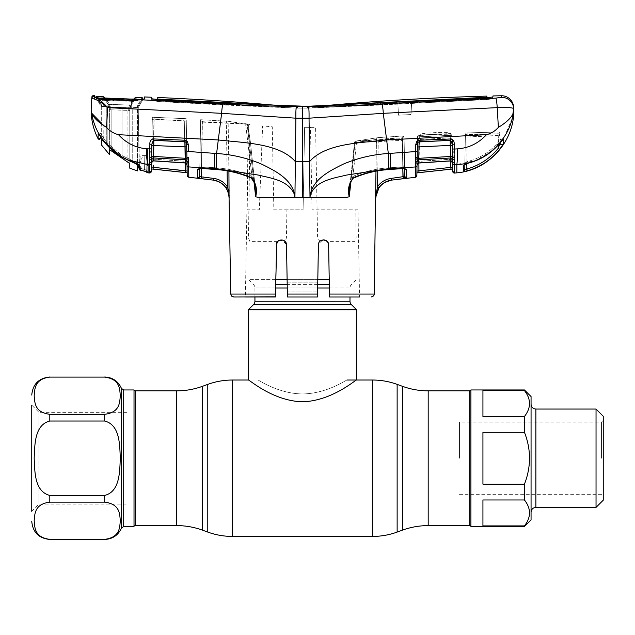 <?xml version="1.0" encoding="UTF-8"?>
<svg xmlns="http://www.w3.org/2000/svg" width="635" height="635" viewBox="0 0 635 635"><rect width="100%" height="100%" fill="white"/><g stroke="black" fill="none" stroke-linecap="round" stroke-linejoin="round"><path stroke-width="0.48" stroke-dasharray="3.17 2.38" d="M302.458 393.93C326.795 393.787 347.027 379.484 346.98 380.024C347.123 379.42 326.922 393.74 302.601 393.93C278.162 393.835 257.897 379.476 257.945 380.024C257.802 379.42 278.059 393.787 302.458 393.93C326.795 393.787 347.027 379.484 346.98 380.024C347.123 379.42 326.922 393.74 302.601 393.93C278.162 393.835 257.897 379.476 257.945 380.024C257.802 379.42 278.059 393.787 302.458 393.93M135.223 390.85L135.223 525.605M134.017 526.51L134.017 389.953M469.702 390.85L469.702 525.605M470.9 389.953L470.9 526.51M275.55 287.98L254.937 287.98A4.81 4.81 0 0 0 253.524 284.583L248.317 279.368L329.224 279.368M254.937 297.005L254.937 287.98L349.988 287.98A4.81 4.81 0 0 1 351.393 284.583L356.6 279.368M329.374 287.98L349.988 287.98L349.988 297.005M248.317 309.824L356.6 309.824M356.6 380.024C356.322 379.047 332.367 401.002 302.419 401.796C272.399 400.923 248.618 379.047 248.317 380.024L257.945 380.024M317.81 279.368L287.115 279.368M275.701 279.368L248.317 279.368M127.008 412.361L38.965 412.361L31.75 405.138L31.75 511.318L31.75 405.138L31.75 511.318L38.965 504.103L38.965 412.361L38.965 504.103L127.008 504.103L127.008 412.361L127.008 504.103M34.171 458.232C34.83 471.122 34.29 491.498 49.8 495.435L104.68 495.435C120.229 491.434 119.626 471.154 120.309 458.232C119.642 445.341 120.19 424.958 104.68 421.021L49.8 421.021C34.242 425.021 34.854 445.302 34.171 458.232M104.68 539.44L104.68 539.353C120.293 537.313 119.618 527.161 120.309 520.74C119.642 514.334 120.221 504.126 104.68 502.142L49.8 502.142C34.187 504.182 34.861 514.334 34.171 520.756C34.838 527.153 34.25 537.369 49.8 539.353L49.8 539.44M49.8 377.111L104.68 377.111C120.221 379.087 119.642 389.303 120.309 395.7C119.618 402.13 120.293 412.282 104.68 414.314L49.8 414.314C34.25 412.337 34.838 402.122 34.171 395.724C34.861 389.295 34.187 379.143 49.8 377.111L49.8 377.015M482.933 458.232L482.933 432.3L524.447 432.3C527.741 440.658 529.447 449.294 529.558 458.232C529.439 467.193 527.733 475.837 524.447 484.156L482.933 484.156L482.933 458.232M524.447 389.953L524.447 390.565C531.178 399.217 531.178 407.861 524.447 416.489L482.933 416.489L482.933 390.565L524.447 390.565M524.447 416.489L524.447 432.3M531.058 396.565L531.058 519.89M596.035 409.051L596.035 507.405M603.25 416.266L603.25 500.189M601.448 458.232L601.448 422.132L601.448 458.232M459.47 458.232L459.47 422.132L459.47 458.232M482.933 416.489L482.933 390.565L482.933 416.489M482.933 484.156L482.933 432.3L482.933 484.156M482.933 525.899L482.933 499.967L524.447 499.967C531.178 508.619 531.178 517.263 524.447 525.899L482.933 525.899L482.933 499.967L482.933 525.899M524.447 525.899L524.447 526.51M524.447 484.156L524.447 499.967M404.622 168.41L404.614 167.727A1.802 1.699 -1 0 0 406.606 169.378L403.288 168.529L402.979 166.846L402.511 140.351L354.481 142.629L376.484 139.39L355.005 142.78L349.242 196.81L344.011 197.747L309.999 197.747L309.555 161.639L302.458 161.647L302.458 197.747L309.999 197.747L310.221 195.104C316.008 180.237 333.613 178.324 346.424 175.093L388.739 168.624L404.606 167.64M375.555 197.747L376.484 139.39L402.28 137.819L402.177 136.049L378.15 137.62L356.195 141.01A1.802 1.27 83.5 0 0 356.076 141.018A1.802 1.27 83.5 0 0 355.005 142.78L350.988 181.419M375.976 171.252L376.484 139.39A1.802 1.794 78.7 0 1 377.92 137.652A1.802 1.794 78.7 0 0 376.484 139.39L378.277 139.39L377.523 186.65L375.571 197.461L379 187.65L377.523 186.65C380.96 181.912 385.596 179.149 391.43 178.356L404.67 176.459L406.583 178.213M374.174 294.053L329.478 294.053L328.62 244.872C328.747 238.411 318.389 238.308 318.413 244.872L317.548 294.053L317.587 291.941L287.33 291.941L287.171 282.877L317.746 282.877L318.413 244.872L323.564 239.855M302.458 297.005L317.5 297.005L317.548 294.053L287.369 294.053L287.425 297.005L302.458 297.005M329.478 294.053L328.62 244.872L327.382 241.625L354.973 241.625L356.164 238.085L355.798 209.844L358.013 209.78L359.537 297.005L329.533 297.005L359.537 297.005L329.533 297.005L328.62 244.872L327.073 241.3M358.013 209.78L311.999 209.78L310.491 127.365L304.617 127.317L303.093 209.78L304.617 127.317L315.587 127.397L317.603 238.085L320.207 241.07L318.413 244.872M276.852 242.657L277.535 241.625L281.408 239.855L284.694 241.054L286.409 238.085L286.917 209.844L303.093 209.78L273.844 209.78L272.264 126.794L262.62 125.936L259.302 209.78L247.198 209.78L248.396 124.301L245.38 297.005L275.392 297.005L276.693 242.991M287.369 294.053L286.782 260.437M287.425 297.005L287.33 291.941L287.425 297.005L317.5 297.005L287.425 297.005M284.694 241.054L286.512 244.872L283.25 240.205L277.836 241.316M318.135 260.644L317.5 297.005M317.659 287.687L317.587 291.941L287.33 291.941L287.171 282.877L317.746 282.877M286.512 244.872L282.297 239.935L276.733 242.895M323.517 239.855L320.207 241.07M277.535 241.625L249.952 241.625L248.499 238.085L249.999 124.508L248.396 124.301M275.439 294.053L276.296 244.872L275.392 297.005L275.439 294.053L230.751 294.053M233.759 297.005L275.392 297.005M403.352 168.402L390.303 169.323C377.642 170.013 365.482 172.728 353.83 177.467L350.393 181.173M404.344 152.352L388.326 153.487L388.739 168.624M309.015 111.641L309.555 161.639C325.39 143.296 360.585 142.883 386.628 139.962L388.326 153.487C372.57 154.511 357.505 158.075 343.13 164.195C329.875 170.791 313.214 178.872 310.174 195.08L310.221 195.104M151.717 98.79L151.678 97.242L151.701 98.75L158.234 99.703L223.845 103.188L302.458 106.307L302.458 161.647L295.362 161.639L296.013 109.577M302.458 197.747L294.918 197.747L295.362 161.639C279.535 143.296 244.34 142.883 218.289 139.962L220.678 120.888M296.101 108.561L296.648 106.386C272.121 106.323 247.61 105.497 223.099 103.918L140.144 99.743L144.383 98.925L144.375 96.957L142.748 97.861L142.772 99.417M486.878 96.107L486.823 97.187L485.775 97.306L307.34 106.323L296.648 106.386M100.933 104.719L96.869 97.687L96.123 97.48A1.802 1.619 -77.6 0 1 97.179 98.346L102.759 100.195L96.107 97.909L100.933 106.275L100.933 104.719L100.933 106.275L104.013 106.855L100.933 106.275L96.107 97.909L97.179 98.346A1.802 1.619 102.4 0 0 96.123 97.48A1.802 1.619 -77.6 0 0 95.806 97.449L95.655 97.441A1.802 1.587 -78.5 0 0 94.02 98.941C97.639 100.036 102.187 102.933 107.672 107.632L221.599 113.324C222.004 107.894 222.504 104.759 223.099 103.918M221.599 113.324L295.878 118.181M151.701 98.465L151.733 100.56L151.701 98.465L151.733 100.56L151.709 99.052L152.503 99.084M308.927 109.95L308.269 106.386L302.458 106.307L302.458 108.109L297.212 108.148L297.188 106.347L297.212 108.148L223.845 104.997L223.845 103.188L223.845 104.997L158.234 101.521L151.733 100.56L151.678 97.242M486.823 97.187L486.854 98.996L485.775 99.123L411.623 102.783L411.004 114.538L398.486 115.197L397.875 103.553L380.54 104.561L380.54 102.743L380.54 104.561L307.34 108.133L307.34 106.323L307.34 108.133L297.601 108.133L158.837 100.957L157.75 100.806L157.726 99.298L157.75 100.806L158.837 100.957L297.212 108.148L158.234 101.521L151.733 100.56L151.701 98.75M157.726 99.687L157.774 97.552M486.91 97.758L492.927 97.75L492.871 98.806L486.402 99.592L411.591 103.354L411.004 114.538L398.486 115.197L411.004 114.538L411.623 102.783L397.875 103.553L398.486 115.197L397.907 104.092L302.458 108.109L302.458 106.307L224.385 102.743L224.385 104.561L224.385 102.743L158.837 99.139L157.782 98.996L157.758 97.496M158.837 99.735L158.837 99.139M486.831 97.758L486.854 98.996L486.91 97.909L486.854 98.996L485.775 99.123L411.623 102.783L411.591 103.354L397.907 104.092L397.875 103.553L398.486 115.197L411.004 114.538L411.623 102.783L307.729 108.148L307.729 106.347L307.729 108.148L381.071 104.997L381.071 103.188L381.071 104.997L486.402 99.592L492.871 98.806L492.958 95.948L492.871 98.806L492.903 96.996L486.402 97.782L486.402 99.592L486.402 97.782L381.071 103.188L302.458 106.307L302.458 108.109L302.458 106.307M297.585 106.323L297.601 108.133L297.585 106.323M485.775 97.806L485.775 97.306M157.774 99.679L157.782 98.996M309.039 118.181L383.318 113.324L497.245 107.632C507.341 107.283 512.826 107.632 513.699 108.688A12.033 11.994 -3 0 0 501.253 97.33L495.776 98.123L381.818 103.918C357.315 105.497 332.796 106.323 308.269 106.386M383.318 113.324C382.921 107.894 382.421 104.759 381.818 103.918M495.776 98.123A12.033 1.135 87.1 0 1 497.245 107.632L498.364 127.397C495.125 131.048 491.149 133.477 486.442 134.684L386.628 139.962L386.27 137.065M513.326 113.086C511.413 117.705 506.428 122.476 498.364 127.397M486.442 134.684C478.52 143.343 468.773 148.082 457.208 148.884C457.581 154.757 457.462 159.957 456.835 164.473L475.591 160.536L492.069 150.749L504.698 136.136L512.199 118.435M467.535 163.266L466.9 161.711L464.883 163.632L465.352 137.089L498.261 135.461L498.023 133.779A1.802 1.794 179 0 1 499.896 135.541L500.023 142.946A1.802 1.794 -1 0 0 503.341 143.891L503.245 139.279L499.951 143.042C491.363 153.297 480.56 160.036 467.535 163.266L464.764 164.195A1.802 1.73 1 0 0 464.883 163.632L466.9 161.711C479.512 158.583 490.006 152.019 498.38 142.034L499.943 138.311L500.023 142.946L499.864 133.779L499.896 135.541L465.352 137.089L465.392 134.691L499.864 133.779L498.062 133.779L498.015 132.001L467.13 132.921L467.082 135.334L498.023 133.779L498.015 132.001L498.062 133.779L467.193 134.691L467.13 132.921L467.193 134.691L465.392 134.691L464.883 163.632A1.802 1.73 1 0 1 463.439 165.298M467.074 170.855L466.59 169.148L464.78 169.87A1.802 1.802 1 0 1 463.359 171.601L467.074 170.855C480.227 167.108 491.109 159.925 499.713 149.312L498.308 148.225C489.942 158.536 479.369 165.505 466.59 169.148L466.693 163.568M456.835 164.473L456.835 172.847M499.951 143.042L498.38 142.034C490.006 152.019 479.512 158.583 466.9 161.711L467.13 132.921L498.015 132.001L498.023 133.779L467.082 135.334L466.9 161.711L467.503 163.354L464.574 164.481L464.883 163.632L464.574 164.481M464.876 164.282L465.352 137.089A1.802 1.794 -179 0 1 467.082 135.334A1.802 1.794 1 0 0 465.352 137.089L464.883 163.632M499.896 135.541L499.943 138.311L499.896 135.541A1.802 1.794 -1 0 0 498.023 133.779L498.261 135.461L499.896 135.541M503.245 139.279A1.802 1.778 -1 0 1 499.943 138.311L500.023 142.946L498.308 148.225L498.062 133.779L498.253 145.034M498.015 132.001L498.015 132.001A1.802 1.802 179 0 1 499.864 133.779A1.802 1.802 0 0 0 498.015 132.001A1.802 1.802 -1 0 1 499.864 133.779A1.802 1.802 0 0 0 498.015 132.001L467.13 132.921A1.802 1.802 0 0 0 465.392 134.691A1.802 1.802 -179 0 1 467.13 132.921L498.015 132.001M502.642 139.827A1.802 1.778 -1 0 1 499.943 138.311L498.38 142.034L499.943 143.073C491.331 153.36 480.512 160.115 467.503 163.354M452.128 139.295L452.604 166.902L450.81 167.394L450.993 169.156L452.644 168.973M456.835 172.728L454.668 173.061L452.684 171.299M451.342 138.946L450.763 140.414A1.802 1.651 -1 0 0 450.215 140.383L419.06 141.915L450.215 140.311L450.509 157.996A1.802 1.667 -1 0 1 452.263 158.853L452.509 161.465A1.802 1.54 179 0 0 454.509 162.965L454.2 144.264C454.398 141.78 453.446 140.01 451.342 138.946L419.1 140.264L416.798 141.422L415.79 144.439L415.671 151.582L417.282 151.479L417.917 142.415L416.798 141.422M452.509 161.465L452.533 162.512A1.802 1.699 -1 0 0 450.556 160.853L418.671 162.925L418.735 159.837L450.509 157.996L450.556 160.853L450.85 159.234L450.556 160.853L452.533 162.719L452.056 135.35L452.43 156.742M450.763 140.414L452.207 144.153L452.342 151.63L452.207 144.153L454.2 144.264M452.541 162.949L452.541 162.949A1.802 1.707 179 0 0 454.509 164.608L454.509 162.965M452.501 161.036L452.525 162.274M452.477 159.314L450.85 159.234L450.469 137.882L419.473 139.486L419.092 161.314L452.477 159.314M452.104 137.962L450.469 137.882L452.104 137.962A1.802 1.794 179 0 0 450.223 136.207L450.183 134.16L450.223 136.207A1.802 1.794 -1 0 1 452.104 137.962M417.155 158.48L417.108 161.401L419.092 161.314L419.473 139.486L417.489 139.573A1.802 1.794 -179 0 1 419.219 137.811L419.235 135.628C423.466 134.755 445.278 133.667 450.183 134.16L450.175 133.58A1.802 1.802 179 0 1 452.056 135.35L450.247 135.35L452.056 135.35A1.802 1.802 -1 0 0 450.175 133.58L419.243 135.072L419.219 137.811A1.802 1.794 1 0 0 417.489 139.573L417.536 136.843L450.247 135.35L450.699 160.941L450.247 135.35L419.338 136.843L418.878 163.028M450.517 140.383L450.85 159.234L417.108 161.401L417.489 139.573L450.469 137.882L450.485 138.803M416.909 172.823L416.933 171.125L416.909 172.823L418.949 172.609L419.243 135.072L450.175 133.58L419.243 135.072A1.802 1.802 0 0 0 417.536 136.843A1.802 1.802 1 0 1 419.243 135.072A1.802 1.802 0 0 0 417.536 136.843A1.802 1.802 -179 0 1 419.243 135.072L450.175 133.58L450.183 134.16A1.802 1.667 95.9 0 1 449.929 134.152L429.641 134.652L419.513 135.596A1.802 1.691 78.3 0 0 420.838 133.921A1.802 1.691 -101.7 0 1 419.513 135.596C423.354 134.771 445.405 133.675 449.929 134.152A1.802 1.667 95.9 0 1 448.445 132.453C444.087 131.953 424.593 133.056 420.838 133.921C424.585 133.056 444.087 131.953 448.445 132.453A1.802 1.667 -84.1 0 0 450.183 134.16C445.278 133.667 423.466 134.755 419.235 135.628L419.338 136.843L417.536 136.843L417.282 151.479M450.175 133.58L450.247 135.35L450.175 133.58M415.631 159.258A1.802 0.921 175.8 0 0 417.187 158.409L417.179 157.004A1.802 0.746 -179 0 1 415.6 157.71L415.592 161.988A1.802 1.159 -173.1 0 0 417.139 161.147A1.802 1.643 1 0 1 418.735 159.837L418.767 158.329L450.429 156.48L452.223 156.52L452.263 158.853A1.802 1.159 162 0 0 454.057 159.195M454.35 152.035A1.802 0.445 179 0 1 452.342 151.63L452.223 156.52A1.802 0.913 -165.7 0 0 454.041 157.401M454.668 172.942L454.62 170.434M457.208 148.884L452.295 148.955M452.231 145.494L452.207 144.153L452.231 145.494L418.965 146.875L419.06 141.915A1.802 1.627 1 0 0 417.917 142.415L419.068 141.756L419.1 140.264M450.215 140.311L450.255 138.811M417.354 146.979L418.965 146.875L418.767 158.329L417.187 158.409L417.052 164.568A1.802 1.683 1 0 1 418.671 162.925L419.092 161.314L418.727 163.036L417.044 164.806M417.052 164.568L417.108 161.401L417.052 164.568M416.862 175.554L417.092 162.084A1.802 1.318 -179 0 1 415.504 163.362L415.417 166.965A1.802 1.683 -179 0 0 417.036 165.33M415.592 161.988L415.504 163.362M415.322 172.99L415.258 177.308L416.862 175.435M390.715 180.253L403.177 178.697L402.963 176.935M417.401 144.335L415.79 144.439M406.773 177.768L406.733 175.927M406.781 178.133A1.802 1.802 -1 0 1 404.765 176.379L404.67 176.459M353.83 177.467L352.917 176.427L356.473 142.692L352.917 176.427C364.704 171.347 377.039 168.465 389.922 167.775L402.979 166.846L404.614 167.727L404.765 176.379M377.777 170.942L378.277 139.39L402.28 137.819L402.82 168.561L402.177 136.049A1.802 1.802 0 0 1 404.09 137.819A1.802 1.802 0 0 0 402.177 136.049A1.802 1.802 -1 0 1 404.09 137.819L404.622 168.577L404.09 137.819L402.28 137.819L404.09 137.819A1.802 1.802 -1 0 0 402.177 136.049L378.15 137.62A1.802 1.794 78.7 0 0 377.92 137.652L356.076 141.018A1.802 1.802 0 0 0 354.481 142.629L356.473 142.692L356.195 141.01L356.473 142.692L402.511 140.351L402.177 136.049L402.257 138.676A1.802 1.794 -1 0 1 404.138 140.438A1.802 1.794 -1 0 0 402.257 138.676L356.195 141.01L378.15 137.62A1.802 1.794 78.7 0 0 377.92 137.652L356.076 141.018A1.802 1.802 0 0 0 354.481 142.629L355.005 142.78A1.802 1.27 83.5 0 1 356.076 141.018A1.802 1.27 83.5 0 1 356.195 141.01L402.257 138.676L403.288 168.529L390.239 169.458C377.579 170.132 365.466 172.958 353.893 177.935L353.893 177.935C350.488 182.245 349.131 185.007 349.822 186.222L352.917 176.427L349.822 186.222L349.242 196.81M404.797 178.491L403.773 176.744M379 187.65L384.08 182.793M404.781 168.426A1.802 1.699 -1 0 1 404.614 167.727L402.979 166.846L389.922 167.775C377.039 168.465 364.704 171.347 352.917 176.427L353.893 177.935M131.85 100.544L132.001 108.141L138.184 107.736L142.819 99.703L131.882 101.251L113.744 100.886L113.594 100.282L131.85 100.544L140.144 99.743A1.802 1.175 86.3 0 0 139.954 99.727L139.954 99.727A1.802 1.175 86.3 0 0 139.017 100.632L144.383 98.925M96.099 97.48L96.099 97.901L94.607 97.012L102.259 99.576L102.759 100.251L102.259 99.576L113.594 100.282L113.744 100.886L131.882 101.251L139.017 100.632A1.802 1.175 -93.7 0 1 139.724 99.782M113.594 100.282L113.744 100.886L102.759 100.251L113.744 100.886M138.986 152.09L138.184 105.759L139.43 165.918M138.184 105.759L139.184 165.235C138.66 163.83 136.255 162.211 131.969 160.377L122.007 155.575L122.031 107.744L113.848 107.355L106.775 106.148L106.759 142.542L122.007 155.583L131.969 160.377C136.247 162.211 138.652 163.83 139.184 165.235L140.113 166.346C138.589 164.394 134.429 162.227 127.635 159.845L121.372 156.551L105.831 143.264L100.576 136.715C96.004 129.437 93.004 121.563 91.591 113.086M142.748 99.822L138.184 107.736L132.001 108.141L113.848 107.355L106.775 106.148L106.759 142.542L105.831 143.264M100.346 138.208L100.465 133.017C100.687 133.525 100.052 133.81 98.552 133.866L100.616 136.771A1.206 0.603 144.6 0 0 101.433 136.835A1.206 0.603 144.6 0 0 102.425 136.096L100.465 133.017L103.743 138.184L104.013 106.855L106.775 106.148L104.013 106.855L103.743 138.168L106.759 142.542L103.743 138.168L102.179 138.827L103.743 138.184L102.425 136.096A1.206 0.603 -35.4 0 1 100.663 136.827M139.295 169.196A1.206 1.206 176 0 0 140.184 170.164L141.073 168.553L140.184 170.164L144.074 171.013L144.407 169.267L146.225 170.251L146.24 171.061L145.971 155.631L144.169 155.631L144.407 169.267L144.169 155.631L145.971 155.631L146.225 170.251L141.073 168.553L140.851 155.631L144.169 155.631L140.851 155.631L141.073 168.553L139.279 169.013L141.073 168.553L144.407 169.267L144.074 171.013L140.192 170.148L140.16 168.799M101.679 123.436L106.561 127.397C109.791 131.048 113.768 133.477 118.475 134.684C126.071 143.034 135.445 147.741 146.59 148.804L149.789 149.011L149.566 164.56L127.627 159.885L137.485 164.132L137.485 107.22L142.137 99.187L141.049 99.489M147.066 164.425L148.09 165.711L148.09 172.847M144.074 170.998L146.939 171.625M140.184 170.164L140.192 170.148A1.206 1.191 178.6 0 1 139.279 169.021A1.206 1.206 176 0 0 139.279 169.077L140.184 170.164M139.279 169.013A1.206 1.206 -4 0 0 139.279 169.029A1.206 1.191 178.6 0 0 139.279 169.021L139.192 165.378M147.812 171.998A1.802 1.794 179 0 1 146.225 170.251L147.098 171.72L146.225 170.251A1.802 1.794 -1 0 0 146.971 171.672M146.24 171.061A1.802 1.802 -1 0 0 146.296 171.482L147.098 171.72M139.184 165.235L139.224 166.759M131.882 101.251L132.001 108.141L122.031 107.744L122.007 155.575L106.759 142.542L105.815 143.296L121.356 156.591L122.007 155.583L121.372 156.551M104.013 106.863L102.759 100.251L104.013 106.863M96.099 97.901L96.171 96.48L94.639 95.575L94.607 97.012L96.107 97.909M96.917 97.703L102.529 99.322L113.673 99.989L131.866 100.346L141.923 99.544L137.485 107.244L132.231 107.831L137.485 107.22L137.485 164.132M102.259 99.576L102.759 100.195M106.561 127.397L107.672 107.632C102.767 102.203 98.758 98.806 95.655 97.441L93.615 96.734A1.802 1.802 3 0 0 91.757 98.441L94.02 98.941M93.615 96.734L93.655 95.56M118.475 134.684L218.289 139.962L216.598 153.487C232.347 154.511 247.412 158.075 261.787 164.195C275.042 170.791 291.711 178.872 294.743 195.08L294.696 195.104C288.917 180.237 271.304 178.324 258.493 175.093L216.186 168.624L188.659 166.918L188.476 157.655A1.802 0.746 179 0 1 186.896 156.94L186.888 158.361A1.802 0.921 -175.8 0 0 188.444 159.21M253.929 181.419L247.126 124.365L247.555 124.031L202.232 121.73L201.438 166.814L214.995 167.775C227.886 168.465 240.22 171.347 252.008 176.427L251.095 177.467C255.969 182.682 257.5 189.135 255.699 196.826L260.906 197.747L294.918 197.747L294.696 195.104M200.073 152.313L216.598 153.487L216.186 168.624M251.095 177.467C239.443 172.728 227.282 170.013 214.622 169.323L199.628 168.386A1.802 1.699 -179 0 0 199.803 167.688L201.438 166.814L201.065 168.37M228.917 171.244L228.124 121.277L247.555 124.031L250.325 141.557L255.103 186.222C255.667 186.261 253.381 178.427 251.023 177.935L252.008 176.427C240.22 171.347 227.886 168.465 214.995 167.775L201.438 166.814L202.232 121.73L200.596 122.023L245.61 124.079L252.008 176.427L245.61 124.079L247.555 124.031L250.325 141.557L255.103 186.222L252.008 176.427L255.103 186.222L255.675 196.81L247.126 124.365L228.124 121.277L229.219 190.055L228.354 190.048L227.362 186.634C223.933 181.912 219.305 179.149 213.487 178.364L199.652 176.332L200.636 119.721L199.787 168.37L200.636 119.721L228.124 121.277L200.636 119.721L199.803 167.688A1.802 1.699 1 0 1 197.81 169.347M201.597 168.529L202.446 119.721L201.597 168.529M201.446 176.879L201.231 178.641L213.265 180.118C218.559 180.832 222.766 183.34 225.893 187.635L227.362 186.634L226.33 121.277L227.116 170.934M229.219 190.055L229.068 197.747M199.652 176.3L199.652 176.332A1.802 1.802 1 0 1 197.636 178.094L197.691 175.443M197.795 169.974L197.699 174.784M199.001 178.356L201.231 178.641M228.354 190.048A1.802 0.397 -24.2 0 0 227.648 190.722L229.164 196.794M225.893 187.635L227.648 190.722M251.023 177.935C239.458 172.958 227.346 170.132 214.686 169.458L201.12 168.497L201.438 166.814L199.803 167.688L199.787 168.37M151.844 145.455L151.733 151.575L151.868 144.113L151.844 145.455L185.11 146.836L185.404 162.87L153.519 160.798L153.861 140.272L185.007 141.716L186.158 142.367L186.674 144.296L186.896 156.94L186.269 121.071L186.968 161.346L184.983 161.258L185.404 162.87A1.802 1.683 -1 0 1 187.023 164.513L186.92 158.432M186.674 144.296L186.896 156.94L186.674 144.296L188.285 144.399L187.269 141.367L184.975 140.224L152.749 138.898C150.63 139.954 149.669 141.732 149.868 144.224L149.789 149.011L151.781 148.9L151.868 144.113L153.321 140.375A1.802 1.651 1 0 1 153.861 140.343L185.015 141.875L185.11 146.836L186.722 146.931M186.801 151.416L188.405 151.519L188.349 148.003M188.341 147.923L188.285 144.399M151.392 171.212L151.852 156.472L186.888 158.361L186.936 161.092A1.802 1.159 173.1 0 0 188.484 161.941M150.019 159.147A1.802 1.167 18.1 0 0 151.813 158.798A1.802 1.667 1 0 1 153.567 157.948L185.341 159.782A1.802 1.643 -1 0 1 186.936 161.092L186.984 162.036A1.802 1.318 179 0 0 188.571 163.314M187 162.997L186.968 161.346L153.225 159.179L153.94 119.205L186.269 121.071L184.301 120.777L184.983 161.258L184.301 120.777L153.94 119.205L153.225 159.179L184.983 161.258L185.349 162.981L187.031 164.751L186.23 118.697L187.214 175.45M187.142 171.045L185.333 170.751L185.134 172.514L187.174 172.784M187.023 164.513L186.984 162.036M149.566 162.917A1.802 1.54 1 0 0 151.567 161.417L151.598 159.258L153.225 159.179L153.519 160.798L153.225 159.179L151.598 159.258L152.297 119.491L153.94 119.205L152.297 119.491L151.868 143.97M185.349 162.981L153.519 160.798A1.802 1.699 1 0 0 151.543 162.457L152.336 117.261L186.23 118.697L152.336 117.261L151.432 168.902L153.083 169.077L153.297 165.433M184.975 140.224L185.015 141.875A1.802 1.627 -1 0 1 186.158 142.367L187.269 141.367M150.035 157.353A1.802 0.913 -14.4 0 0 151.852 156.472L151.733 151.575A1.802 0.445 1 0 1 149.725 151.979M153.376 160.893L154.138 117.261L153.376 160.893M153.265 167.315L151.471 166.83L151.432 168.902M149.868 144.224L151.868 144.113L151.543 162.457M102.179 138.827L100.616 136.771A1.206 0.603 144.6 0 1 100.576 136.715L98.195 133.548C99.227 134.501 99.981 134.326 100.465 133.017L100.465 133.025C99.981 134.326 99.227 134.501 98.195 133.548M147.86 164.465C146.915 161.6 146.494 156.377 146.59 148.804M151.392 171.101L149.408 172.974M152.297 119.491L152.336 117.261L152.297 119.491M151.733 151.575L151.781 148.9M153.321 140.375L152.749 138.898M153.861 140.272L153.821 138.771M104.6 97.306L103.076 96.401L103.068 97.846L106.243 98.179L106.267 99.076L134.342 99.909L131.231 105.069L129.786 110.427L109.379 109.831L107.926 103.068L107.926 104.338L104.584 98.75L104.6 97.306L104.584 98.75A1.802 1.802 175.7 0 0 103.743 97.996M135.977 99.012A1.802 1.802 4.3 0 0 134.342 99.909L131.239 105.061L129.786 110.379L129.786 163.544L111.133 150.852L111.133 109.831L109.379 109.831L107.934 104.354L104.577 98.735L106.267 99.076L106.251 98.171L135.977 99.012L135.977 97.393M129.786 109.101L131.239 103.688L131.239 105.061A1.802 0.833 -148.9 0 1 131.223 105.085A1.802 0.833 31 0 0 131.231 105.069A1.802 0.833 -149 0 1 131.215 105.1A1.802 0.833 -149 0 1 129.596 105.077L132.62 100.036L132.62 99.139L132.62 100.036L106.267 99.076L103.656 97.98M133.842 99.171L131.239 103.688L131.239 105.061A1.802 0.833 31.1 0 1 131.223 105.085L129.786 110.379L127.929 110.387L129.596 105.077L132.62 100.036L134.342 99.909A1.802 1.802 4.3 0 1 135.239 99.131M109.379 149.519L109.379 109.831L109.379 149.519M129.786 163.544L129.786 110.427L127.929 110.427L129.596 105.077L109.426 104.354L111.133 109.688L111.133 150.852M109.379 108.482L109.379 109.664L111.133 109.688L109.379 109.664L107.95 104.378A1.802 0.77 -30.8 0 0 109.426 104.354A1.802 0.77 149.2 0 1 107.95 104.378A1.802 0.77 -30.9 0 0 109.41 104.338L106.267 99.076L109.41 104.338L111.133 109.831L129.786 110.379C129.508 109.537 129.984 107.783 131.215 105.1A1.802 0.833 31 0 1 129.596 105.077L109.426 104.354A1.802 0.77 149.1 0 1 107.934 104.362A1.802 0.77 149.1 0 1 107.926 104.338A1.802 0.77 -30.9 0 0 107.934 104.362A1.802 0.77 149.2 0 1 107.934 104.354L107.926 103.068L105.069 98.123M137.485 165.338C137.136 164.394 135.382 163.322 132.231 162.108L132.231 107.831L107.124 106.974L106.998 99.33L131.612 100.251L131.739 107.902L107.172 106.99L107.172 145.193L121.904 157.147L132.231 162.108M121.904 157.147C115.11 153.138 109.252 148.098 104.33 142.026L101.679 139.39M107.172 145.193L104.33 142.026M131.612 100.251L140.065 99.584L96.869 97.607L101.679 105.95L101.679 138.216L101.679 105.934L107.172 106.99L107.172 144.867M107.005 99.647L107.124 106.974L101.679 105.95L101.679 104.553L96.893 96.258L96.869 97.607L101.679 105.95L101.679 104.553M131.612 100.346L131.739 107.902L132.231 107.831L132.231 161.75M137.485 169.529L142.256 157.226M137.485 158.155L137.485 155.742L137.485 158.155M137.485 105.656L137.485 107.244L137.485 105.656L142.121 97.623L142.137 99.187M98.647 98.068L106.998 99.33M134.35 98.29L134.366 99.171M132.612 99.139L135.374 99.116L134.35 99.893L135.374 99.116M105.918 98.163L132.62 99.139M103.068 97.846A1.802 1.802 175.7 0 1 104.584 98.75L103.624 97.98L105.37 98.139M131.223 105.085A1.802 0.833 -148.9 0 1 129.603 105.061A1.802 0.833 31.1 0 0 131.223 105.085L134.35 99.893L131.223 105.085M109.379 109.664L107.934 104.354A1.802 0.77 -30.8 0 0 107.95 104.378L104.577 98.735L107.934 104.362L109.379 109.664M402.471 386.318L402.471 530.138M397.137 384.381L397.137 532.082M372.451 380.024L372.451 536.432M232.473 380.024L232.473 536.432M207.78 384.381L207.78 532.082M202.454 386.318L202.454 530.138M176.736 390.85L176.736 525.605M428.188 390.85L428.188 525.605M275.606 284.583L329.311 284.583M317.714 284.583L287.203 284.583M317.659 287.98L287.266 287.98M254.937 301.22L349.988 301.22M253.524 304.617L351.393 304.617M49.8 502.142L49.8 495.435M121.46 388.429L121.46 528.026M104.68 495.435L104.68 502.142M123.698 526.51L123.698 389.953M49.8 421.021L49.8 414.314M104.68 414.314L104.68 421.021M535.876 507.405L535.876 409.051M390.239 169.458L390.207 168.537C390.684 165.473 390.715 160.409 390.311 153.329M158.234 99.703L158.234 101.521L158.234 99.703M498.38 142.034L498.261 135.461L498.38 142.034M465.392 134.691A1.802 1.802 1 0 1 467.13 132.921A1.802 1.802 0 0 0 465.392 134.691M391.66 180.149L391.43 178.356M128.159 158.806L127.627 159.885L128.159 158.806M214.614 153.329C214.209 160.409 214.241 165.473 214.717 168.537L214.686 169.458M199.7 176.387L197.739 178.141M213.487 178.364L213.265 180.149M187.039 165.275A1.802 1.683 179 0 0 188.659 166.918M187.214 175.339L188.817 177.094M185.198 162.973L185.333 170.751M100.346 138.224L100.362 137.573A1.206 1.199 1.1 0 1 98.084 138.089M148.09 164.473C147.558 161.631 147.487 156.432 147.868 148.892M149.566 164.56A1.802 1.707 -179 0 0 151.535 162.893M127.929 110.427L127.929 162.258L127.929 110.427M459.47 494.324L601.448 494.324L603.25 496.125M603.25 420.33L601.448 422.132L459.47 422.132M502.706 139.74L502.777 139.684C501.872 140.391 500.928 139.93 499.943 138.311C500.959 140.002 501.904 140.454 502.777 139.684L499.943 143.073M450.612 160.949L418.727 163.044M405.082 168.696L404.614 167.727L405.082 168.696L403.288 168.529M354.481 142.629L349.822 186.222L354.481 142.629M143.169 99.33L142.677 99.433M121.356 156.591L127.627 159.885M95.488 97.322L95.972 97.711M153.464 160.893L151.543 162.663M98.552 133.866C99.512 134.144 100.155 133.858 100.465 133.017L100.362 137.573M102.211 138.898L105.815 143.296"/><path stroke-width="0.95" d="M202.454 530.138L207.78 532.082L207.78 384.381L202.454 386.318L202.454 530.138C194.143 527.129 185.571 525.621 176.736 525.605L135.223 525.605L135.223 390.85L134.017 390.549M470.9 525.907L469.702 525.605L469.702 390.85L428.188 390.85C419.354 390.842 410.774 389.326 402.471 386.318L397.137 384.381C389.16 381.484 380.936 380.04 372.451 380.024L346.98 380.024M349.988 297.005L349.988 301.22L254.937 301.22L254.937 297.005M349.988 301.22A4.81 4.81 0 0 0 351.393 304.617L253.524 304.617A4.81 4.81 0 0 0 254.937 301.22M351.393 304.617L356.6 309.824L356.6 380.024C356.291 379.063 332.43 400.963 302.443 401.796C272.463 400.955 248.634 379.055 248.317 380.024L232.473 380.024C223.988 380.04 215.757 381.484 207.78 384.381M253.524 304.617L248.317 309.824L248.317 380.024M356.6 309.824L248.317 309.824M329.224 279.368L317.81 279.368M287.115 279.368L275.701 279.368M31.75 511.318L31.75 405.138M31.75 521.399C32.822 532.36 38.838 538.369 49.8 539.44L49.8 539.353C34.187 537.313 34.861 527.161 34.171 520.74C34.838 514.334 34.25 504.126 49.8 502.142L104.68 502.142C120.293 504.182 119.618 514.334 120.309 520.756C119.642 527.153 120.221 537.369 104.68 539.353L49.8 539.353L104.68 539.44C112.609 539.067 118.197 535.265 121.46 528.026L121.46 388.429L123.698 389.953L123.698 526.51L134.017 526.51L134.017 389.953L123.698 389.953M49.8 495.435C34.242 491.434 34.854 471.154 34.171 458.232C34.83 445.341 34.29 424.958 49.8 421.021L104.68 421.021C120.229 425.021 119.626 445.302 120.309 458.232C119.642 471.122 120.19 491.498 104.68 495.435L49.8 495.435L49.8 502.142M49.8 414.314L104.68 414.314C120.221 412.337 119.642 402.122 120.309 395.724C119.618 389.295 120.293 379.143 104.68 377.111L49.8 377.111C34.25 379.087 34.838 389.303 34.171 395.7C34.861 402.13 34.187 412.282 49.8 414.314L49.8 421.021M524.447 389.953L531.058 396.565L531.058 519.89L524.447 526.51L470.9 526.51L470.9 389.953L524.447 389.953L524.447 390.565L482.933 390.565L482.933 416.489L524.447 416.489C531.178 407.837 531.178 399.193 524.447 390.565M482.933 432.3L482.933 484.156L524.447 484.156C527.733 475.837 529.439 467.193 529.558 458.232C529.447 449.294 527.741 440.658 524.447 432.3L482.933 432.3M524.447 432.3L524.447 416.489M596.035 409.051L603.25 416.266L603.25 500.189L596.035 507.405L596.035 409.051L535.876 409.051L535.876 507.405C532.948 507.69 531.344 509.294 531.058 512.223M482.933 499.967L482.933 525.899L524.447 525.899C531.178 517.239 531.178 508.603 524.447 499.967L482.933 499.967M524.447 499.967L524.447 484.156M524.447 526.51L524.447 525.899M317.5 297.005L287.425 297.005L287.369 294.053L317.548 294.053L317.5 297.005L318.413 244.872C318.381 238.308 328.747 238.411 328.62 244.872L329.478 294.053L374.174 294.053L375.976 171.252M350.988 181.419L349.218 196.826L344.011 197.747L309.999 197.747L310.221 195.104C316.008 180.237 333.613 178.324 346.424 175.093L388.739 168.624L415.417 166.965L415.322 172.99M297.196 118.173L309.039 118.181L309.555 161.639L302.458 161.647L302.458 197.747L309.999 197.747L309.555 161.639C325.39 143.296 360.585 142.883 386.628 139.962L383.318 113.324C382.921 107.894 382.421 104.759 381.818 103.918C357.315 105.497 332.796 106.323 308.269 106.386L302.458 106.307A343.376 343.376 0 0 1 272.383 104.989A2556.708 2556.708 0 0 0 157.758 97.496L157.726 99.298L152.503 99.084M359.537 297.005L329.533 297.005L329.478 294.053M323.564 239.855L327.073 241.3M277.836 241.316L276.296 244.872C276.177 238.411 286.536 238.308 286.512 244.872L287.369 294.053M286.782 260.437L286.512 244.872M276.733 242.895L275.392 297.005L245.38 297.005M317.659 287.687L317.746 282.877M318.413 244.872L318.135 260.644M327.247 241.483L324.334 239.919M275.392 296.87L233.759 297.005L231.632 296.124L230.751 294.053L275.439 294.053M350.393 181.173L348.917 188.785L349.218 196.826C347.416 189.135 348.956 182.682 353.83 177.467C365.482 172.728 377.642 170.013 390.303 169.323L403.352 168.402L406.606 169.378L406.773 177.768M296.013 109.577L296.101 108.561M151.686 97.488L151.678 97.242A2556.708 2556.708 0 0 0 144.375 96.957L144.383 98.925L140.144 99.743A1.802 1.175 -93.7 0 0 139.954 99.727L139.954 99.727A1.802 1.175 -93.7 0 0 139.724 99.782M302.458 197.747L294.918 197.747L295.362 161.639L302.458 161.647L302.458 106.307A343.376 343.376 0 0 0 332.542 104.989A2556.708 2556.708 0 0 1 486.878 96.107L486.823 97.187L485.775 97.306L307.34 106.323L297.585 106.323L158.837 99.139L158.837 99.735M224.385 102.743L224.385 103.219M158.583 99.123L157.782 98.996L157.774 97.52M157.726 99.687L157.774 97.552M486.878 96.107L486.91 97.758M151.678 97.242L151.701 98.75L158.234 99.703L223.845 103.188L307.729 106.37L486.402 97.782L492.903 96.996L492.958 95.948A2556.708 2556.708 0 0 1 501.348 95.75L501.253 97.33L495.776 98.123L381.818 103.918M486.823 97.187L486.831 97.758M380.54 102.743L380.54 103.219M485.775 97.306L485.775 97.806M157.79 99.004L157.774 99.679M501.348 95.75A12.033 12.033 0 0 1 513.62 107.148L513.699 108.688A12.033 11.994 177 0 0 501.253 97.33L501.348 95.75M383.318 113.324L497.245 107.632L498.364 127.397C495.125 131.048 491.149 133.477 486.442 134.684C478.52 143.343 468.773 148.082 457.208 148.884C457.573 155.511 457.454 160.711 456.835 164.473L456.835 172.847C488.251 170.426 514.477 141.462 513.771 109.966L513.62 107.148M512.199 118.435L513.699 108.688C512.826 107.632 507.341 107.283 497.245 107.632A12.033 1.135 -92.9 0 0 495.776 98.123M309.015 111.641L308.927 109.95M149.566 162.917A1.802 1.54 1 0 0 151.567 161.417L151.392 171.101L149.408 172.863L149.566 164.56L147.066 164.425L148.09 165.711L148.09 172.847L149.408 172.974L149.868 144.224C149.669 141.732 150.63 139.962 152.749 138.898L184.975 140.224L187.269 141.367L188.285 144.399L188.405 151.519L216.598 153.487L218.289 139.962C244.34 142.883 279.535 143.296 295.362 161.639L295.878 118.181L309.039 118.181C309.142 111.03 308.88 107.101 308.269 106.386M309.039 118.181L383.302 113.34L386.27 137.065M486.442 134.684L386.628 139.962L388.326 153.487L388.739 168.624M302.458 106.307L296.648 106.386C272.121 106.323 247.61 105.497 223.099 103.918L140.144 99.743L131.85 100.544L102.259 99.576L94.607 97.012L94.639 95.575A2556.708 2556.708 0 0 0 93.655 95.56L93.615 96.734L95.655 97.441C98.758 98.806 102.767 102.203 107.672 107.632L221.599 113.324C222.004 107.894 222.504 104.759 223.099 103.918M100.663 136.827A1.206 0.603 -35.4 0 1 100.616 136.771L98.195 133.548L98.084 138.089L98.195 133.548L100.576 136.715C96.004 129.437 93.004 121.563 91.591 113.086C93.504 117.705 98.496 122.484 106.561 127.397C109.791 131.048 113.768 133.477 118.475 134.684L218.289 139.962L221.623 113.34L295.878 118.181C295.751 111.331 296.005 107.394 296.648 106.386M502.642 139.827A1.802 1.778 -1 0 0 503.245 139.279L499.951 143.042L503.245 139.279L503.341 143.891L499.713 149.312C491.109 159.925 480.227 167.108 467.074 170.855L463.359 171.601L463.439 165.298L463.359 171.601A1.802 1.802 1 0 0 464.78 169.87L464.876 164.282M501.221 147.328L503.341 143.891A1.802 1.794 -1 0 1 500.023 142.978M463.439 165.298A1.802 1.73 1 0 0 464.78 164.187L463.439 165.298L467.535 163.266C480.52 160.06 491.323 153.321 499.951 143.042M513.771 109.966L513.326 113.086C511.413 117.705 506.428 122.476 498.364 127.397M457.208 148.884L454.287 149.066L454.041 157.401L454.509 164.608L456.835 164.473C484.703 163.854 509.373 140.684 513.326 113.086M464.574 164.481L464.883 163.632L464.574 164.481L467.535 163.266M464.883 163.632L464.78 169.87L466.59 169.148C479.369 165.505 489.942 158.536 498.308 148.225L499.808 143.843M466.693 163.568L467.074 170.855M499.713 149.312L498.308 148.225L498.253 145.034M418.878 163.028L418.949 172.609L450.993 169.156L450.81 167.394L418.743 170.847L450.81 167.394L450.699 160.941L450.81 167.394L452.604 166.902L452.684 171.18L452.509 161.465A1.802 1.54 -1 0 0 454.509 162.965M452.684 171.18L454.668 173.061L454.509 164.608L456.835 164.473M404.344 152.352L415.671 151.582L415.6 157.71L415.79 144.439L416.798 141.422L419.1 140.264L418.727 163.036L450.612 160.949L450.509 157.996A1.802 1.667 -1 0 1 452.263 158.853L452.501 161.036M452.43 156.742L452.342 151.63A1.802 0.445 -1 0 0 454.35 152.035M419.1 140.264L451.342 138.946C453.446 140.01 454.398 141.78 454.2 144.264L452.207 144.153L452.128 139.295M452.525 162.274L452.541 162.949A1.802 1.707 -1 0 0 454.509 164.608L454.62 170.434M452.644 168.973L416.909 172.823M418.727 163.044L417.044 164.806L416.933 171.125L418.743 170.847L416.933 171.125L417.044 164.806L416.862 175.554A1.802 1.802 0 0 1 415.258 177.308L391.652 180.11C386.342 180.832 382.127 183.34 379 187.65L375.555 197.747L377.523 186.65C380.96 181.912 385.596 179.149 391.43 178.356L404.67 176.459L406.781 178.133L404.797 178.491L406.583 178.213M452.644 169.029L416.901 172.887M450.485 138.803L450.517 140.383M416.862 175.435L415.258 177.308L415.6 157.71A1.802 0.746 1 0 0 417.179 157.004L417.155 158.48M452.533 162.512A1.802 1.699 -1 0 0 450.556 160.853L418.671 162.925A1.802 1.683 1 0 0 417.052 164.568L417.036 165.33A1.802 1.683 1 0 1 415.417 166.965L404.606 167.64M415.592 161.988A1.802 1.159 6.9 0 0 417.139 161.147A1.802 1.643 1 0 1 418.735 159.837L450.509 157.996L450.239 145.391L417.354 146.979M454.057 159.195A1.802 1.159 -18 0 1 452.263 158.853L452.223 156.52L450.429 156.48L417.187 158.409L417.092 162.084A1.802 1.318 1 0 1 415.504 163.362M452.334 151.13L452.207 144.153L450.763 140.414A1.802 1.651 -1 0 0 450.215 140.383L419.068 141.756L417.917 142.415L417.401 144.335L417.187 158.409A1.802 0.921 -4.2 0 1 415.631 159.258M454.041 157.401A1.802 0.913 14.3 0 1 452.223 156.52L452.342 151.63M452.684 171.299A1.802 1.802 0 0 0 454.668 173.061L456.835 172.847M454.2 144.264L454.287 149.066L452.295 148.955M402.963 176.935L402.82 168.561L403.177 178.697L404.797 178.491L391.652 180.11L391.43 178.356M406.733 175.927L406.606 169.378A1.802 1.699 -1 0 1 404.781 168.426M404.67 176.459L404.622 168.41M384.08 182.793L390.715 180.253M375.856 197.747C376.745 187.952 382.016 182.086 391.66 180.149M349.829 186.103L349.242 196.81M349.822 186.222C349.25 186.261 351.536 178.427 353.893 177.935L353.83 177.467M417.282 151.479L388.326 153.487C372.57 154.511 357.505 158.075 343.13 164.195C329.875 170.791 313.214 178.872 310.174 195.08L310.221 195.104M404.614 167.727L405.082 168.696L403.352 168.402M404.765 176.379A1.802 1.802 -1 0 0 406.781 178.133M377.777 170.942L377.523 186.65L379 187.65M403.773 176.744L404.797 178.491M415.79 144.439L417.401 144.335M416.798 141.422L417.917 142.415A1.802 1.627 1 0 1 419.06 141.915L450.215 140.383L450.239 145.391L452.231 145.494M450.255 138.811L450.215 140.311M451.342 138.946L450.763 140.414M216.186 168.624L216.598 153.487C232.347 154.511 247.412 158.075 261.787 164.195C275.042 170.791 291.711 178.872 294.743 195.08L294.696 195.104C288.917 180.237 271.304 178.324 258.493 175.093L216.186 168.624L188.659 166.918L188.817 177.213L213.265 180.118L199.001 178.356M214.686 169.458L201.065 168.37L214.686 169.458C227.338 170.132 239.458 172.958 251.023 177.935L251.095 177.467C255.969 182.682 257.5 189.135 255.699 196.826L260.906 197.747L294.918 197.747L294.696 195.104M221.599 113.324L220.678 120.888M144.383 98.925L142.748 99.814L142.756 97.941M139.224 166.759L139.279 169.021L139.184 165.235L140.113 166.346L140.184 170.164L146.288 171.482A1.802 1.802 -1 0 0 147.86 172.823L147.812 171.998L140.192 170.148A1.206 1.191 -1.4 0 1 139.279 169.021A1.206 1.206 -4 0 0 139.279 169.077A1.206 1.206 176 0 0 139.295 169.196M140.16 168.799L140.113 166.346C138.613 164.409 134.453 162.243 127.635 159.845L121.372 156.551L105.831 143.264L100.576 136.715A1.206 0.603 -35.4 0 0 100.616 136.771L102.179 138.827M148.09 172.728L146.939 171.625M139.279 169.077A1.206 1.206 -4 0 0 140.184 170.164L139.279 169.077M146.971 171.672A1.802 1.794 -1 0 0 147.812 171.998M131.882 101.251L131.85 100.544M113.744 100.886L113.594 100.282M106.561 127.397L107.672 107.632C102.187 102.933 97.639 100.036 94.02 98.941A1.802 1.587 101.5 0 1 95.655 97.441L95.806 97.449A1.802 1.619 102.4 0 1 96.123 97.48L102.521 99.322L113.673 99.989L131.866 100.346L143.304 99.282L142.811 99.711M102.759 100.195L102.259 99.576M107.005 99.647L96.917 97.703L96.171 96.48L96.099 97.901M93.615 96.734A1.802 1.802 -177 0 0 91.757 98.441L91.154 109.966L91.591 113.086L101.679 123.436M94.02 98.941L91.757 98.441L91.154 109.966L91.591 113.086M93.655 95.56A1.802 1.802 0 0 0 91.813 97.266M199.652 176.3L199.787 168.37L199.652 176.332L201.446 176.879L201.597 168.529L201.231 178.641M229.132 195.651L228.354 190.048A1.802 0.397 155.8 0 0 227.648 190.722L225.893 187.635C222.766 183.34 218.559 180.832 213.265 180.118L213.487 178.364C219.305 179.149 223.933 181.912 227.362 186.634L225.893 187.635M199.803 167.688L199.652 176.332A1.802 1.802 -179 0 1 197.636 178.094L197.81 169.347L199.628 168.386A1.802 1.699 -179 0 1 197.81 169.347L197.795 169.974M197.699 174.784L197.691 175.443M229.164 196.794L227.648 190.722M228.917 171.244L229.068 197.747C228.171 187.952 222.909 182.086 213.265 180.149M227.116 170.934L227.362 186.634L228.354 190.048L229.219 197.747M201.446 176.879L213.487 178.364M229.219 190.055L228.354 190.048M251.023 177.935C254.429 182.245 255.794 185.007 255.103 186.222L255.675 196.81L253.929 181.419M214.614 153.329C214.209 160.409 214.241 165.473 214.717 168.537L214.622 169.323C227.282 170.013 239.443 172.728 251.095 177.467M188.444 159.21A1.802 0.921 -175.8 0 1 186.888 158.361L186.896 156.94A1.802 0.746 179 0 0 188.476 157.655L188.817 177.213L187.214 175.45A1.802 1.802 0 0 0 188.817 177.213M188.571 163.314A1.802 1.318 179 0 1 186.984 162.036L186.888 158.361L185.309 158.282L185.007 141.716L153.861 140.272L153.646 156.432L185.309 158.282L185.341 159.782L153.567 157.948L153.519 160.798A1.802 1.699 1 0 0 151.543 162.457L151.471 166.83L153.265 167.315L153.083 169.077L185.134 172.514L151.432 168.95L187.174 172.784L187.142 171.045L187.166 172.736L185.134 172.514L185.333 170.751L153.265 167.315L187.142 171.045L187.031 164.751L185.349 162.981L185.341 159.782A1.802 1.643 -1 0 1 186.936 161.092A1.802 1.159 173.1 0 0 188.484 161.941M187.214 175.45L187.023 164.513A1.802 1.683 -1 0 0 185.404 162.87L153.519 160.798L151.543 162.663M186.722 146.931L151.844 145.455M186.92 158.432L186.674 144.296L186.158 142.367A1.802 1.627 -1 0 0 185.015 141.875L153.861 140.343A1.802 1.651 1 0 0 153.321 140.375L151.868 144.113L151.567 161.417M188.285 144.399L186.674 144.296M197.81 169.347L201.065 168.37M186.801 151.416L200.073 152.313M186.984 162.036L187 162.997M187.023 164.513L187.142 171.045M153.297 165.433L153.265 167.315M150.035 157.353A1.802 0.913 -14.4 0 0 151.852 156.472L153.646 156.432L153.567 157.948A1.802 1.667 1 0 0 151.813 158.798A1.802 1.167 18.1 0 1 150.019 159.147M149.868 144.224L151.868 144.113M152.749 138.898L153.321 140.375M149.725 151.979A1.802 0.445 1 0 0 151.733 151.575M147.86 164.465C146.875 161.211 146.455 155.988 146.59 148.804L151.781 148.9M148.09 164.473L148.09 165.711L148.09 164.473C147.558 161.631 147.487 156.44 147.868 148.892M153.821 138.771L153.861 140.272M184.975 140.224L185.007 141.716L186.158 142.367L187.269 141.367M118.475 134.684C126.071 143.034 135.445 147.741 146.59 148.804M98.084 138.089A1.206 1.199 -178.9 0 0 100.362 137.573L100.362 137.565A1.206 1.199 -178.9 0 1 100.362 137.573L100.346 138.208C99.862 139.541 99.1 139.724 98.076 138.74L98.084 138.089L98.076 138.74C93.488 129.699 91.186 120.102 91.154 109.966M147.066 164.425L127.627 159.885L121.372 156.551M139.279 169.013A1.206 1.191 -1.4 0 0 139.279 169.021L139.224 165.433C140.589 165.425 131.429 161.219 127.627 159.885M139.184 165.235L140.113 166.346M121.356 156.591L105.831 143.264M149.408 172.974A1.802 1.802 0 0 0 151.392 171.212L151.392 171.101M129.786 163.544L129.786 168.196L129.786 163.544L110.522 150.297M121.904 157.147C115.11 153.138 109.252 148.098 104.33 142.026L107.172 145.193L121.904 157.147L132.231 162.108C135.382 163.322 137.136 164.394 137.485 165.338L137.485 168.418L137.485 164.132L138.938 165.124L137.485 168.418M101.679 139.39L101.679 145.217L101.679 139.39L104.33 142.026M106.998 99.33L131.612 100.346M139.192 165.378L137.485 169.529L137.485 170.91L137.485 164.132M137.485 165.338L137.485 168.569M141.049 99.489L131.612 100.251M96.869 97.607L96.893 96.258A2556.708 2556.708 0 0 1 103.076 96.401L103.068 96.456M98.647 98.068L141.978 99.544M135.993 97.457L135.977 97.393A2556.708 2556.708 0 0 1 142.121 97.623L142.137 99.187M134.342 99.909L134.35 98.29L135.977 97.393L135.977 99.012L132.612 99.139L106.243 98.179L103.068 97.846L103.076 96.401M103.656 97.98L132.612 99.139M132.62 99.139L135.255 99.147A1.802 1.802 4.3 0 1 135.977 99.012M103.743 97.996A1.802 1.802 175.7 0 0 103.068 97.846M105.069 98.123L104.6 97.306L104.584 98.75M133.842 99.171L134.35 98.29M101.679 145.217L109.379 154.456L109.379 149.519L109.379 154.456M129.786 168.196L137.485 170.91M469.702 525.605L428.188 525.605C419.354 525.621 410.774 527.129 402.471 530.138L402.471 386.318M402.471 530.138L397.137 532.082L397.137 384.381M397.137 532.082C389.16 534.972 380.936 536.424 372.451 536.432L372.451 380.024M372.451 536.432L232.473 536.432L232.473 380.024M176.736 525.605L176.736 390.85L135.223 390.85M428.188 525.605L428.188 390.85M329.311 284.583L317.714 284.583M287.203 284.583L275.606 284.583M329.374 287.98L317.659 287.98M287.266 287.98L275.55 287.98M104.68 502.142L104.68 495.435M104.68 421.021L104.68 414.314M104.68 377.111L49.8 377.111M353.893 177.935C365.466 172.958 377.579 170.132 390.239 169.458L390.207 168.537C390.684 165.473 390.715 160.409 390.311 153.329M199.7 176.387L197.739 178.141M187.039 165.275A1.802 1.683 -1 0 0 188.659 166.918M185.333 170.751L185.198 162.973M149.566 164.56A1.802 1.707 1 0 0 151.535 162.893M469.702 390.85L470.9 390.549M135.223 525.605L134.017 525.907M202.454 386.318C194.143 389.326 185.571 390.842 176.736 390.85M232.473 536.432C223.988 536.424 215.757 534.972 207.78 532.082M121.46 528.026L123.698 526.51M104.68 377.015C112.601 377.388 118.197 381.198 121.46 388.429M49.8 539.44L104.68 539.44M49.8 377.015C38.838 378.087 32.822 384.104 31.75 395.065M596.035 507.405L535.876 507.405M535.876 409.051C532.948 408.765 531.344 407.162 531.058 404.241M374.174 294.053C374.285 295.505 373.285 296.489 371.165 297.005M151.694 97.282L151.725 99.092M499.943 143.073C491.331 153.36 480.512 160.115 467.503 163.354M450.612 160.949L452.533 162.719M403.288 168.529L390.239 169.458M146.947 171.633L144.074 171.013M96.123 97.48L95.488 97.322L96.123 97.48M230.751 294.053L229.068 197.747M153.456 160.893L185.349 162.981M105.815 143.296L102.211 138.898M100.362 137.573L100.346 138.224M105.37 98.139L105.918 98.163"/></g></svg>

